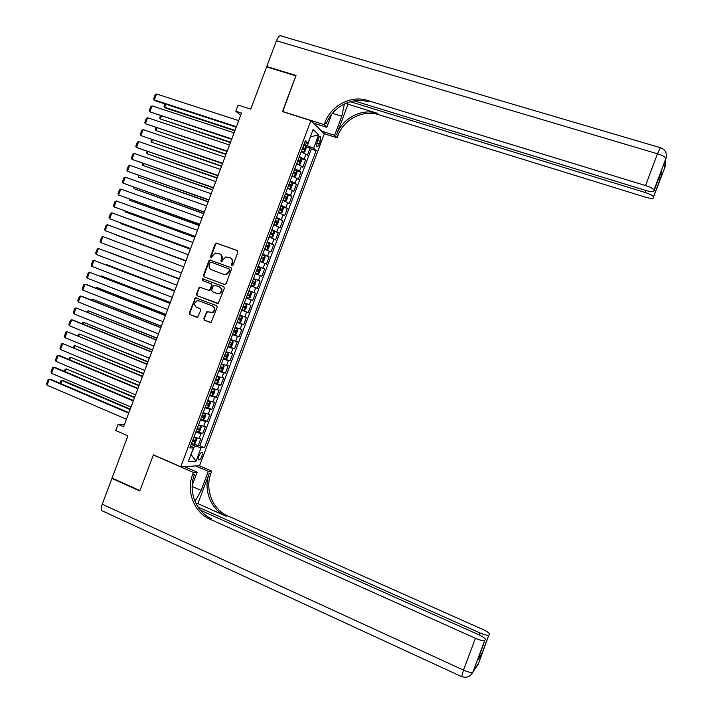 <?xml version="1.0" encoding="UTF-8"?>
<svg xmlns="http://www.w3.org/2000/svg" width="713" height="713" viewBox="0 0 713 713"><rect width="100%" height="100%" fill="white"/><g stroke="black" fill="none" stroke-linecap="round" stroke-linejoin="round"><path stroke-width="1.07" d="M231.921 265.699L233.044 265.138L237.928 252.144L237.251 250.504L216.164 243.053L215.255 243.891L210.406 256.796L211.378 257.954L212.608 255.709L215.388 253.07L219.372 253.757C221.476 254.799 222.189 256.537 221.52 258.988L220.887 260.664L221.895 261.814L223.107 259.568L225.825 256.947L229.907 257.625C232.028 258.667 232.75 260.414 232.081 262.874L231.449 264.55L231.921 265.699M201.975 456.133L202.314 452.532C201.324 452.006 200.166 453.245 198.838 456.249L198.508 459.849C199.497 460.366 200.656 459.127 201.975 456.133M203.82 318.604L204.488 320.262L211.119 322.436L217.207 307.258L216.529 305.601L195.424 297.847L189.293 312.962L189.952 314.611L197.67 317.24L200.674 310.333L200.005 308.684L196.61 307.374C193.936 305.262 193.998 303.105 196.806 300.904L199.061 300.859L212.412 305.975C215.076 308.016 215.068 310.164 212.367 312.419L206.823 311.688L203.82 318.604L204.979 320.404L210.522 322.552M310.895 120.604L282.437 111.576L295.877 75.828L266.626 66.897L250.753 109.116L238.097 105.078L235.789 111.219L241.529 113.055L123.581 426.784L118.046 424.395L115.738 430.536L127.93 435.83L112.048 478.058L139.953 490.606L153.393 454.841L180.763 466.792L310.895 120.604L324.317 133.848L199.569 465.714L180.763 466.792M224.488 284.442L226.083 283.64L231.511 269.211L230.834 267.562L209.738 260.022L208.882 260.833L203.499 275.173L204.159 276.813L224.488 284.442M224.363 288.23L218.223 303.435L197.055 295.717L196.396 294.068L199.471 287.143L208.481 290.253L210.068 289.46L211.601 285.378L210.932 283.729L202.385 280.512L202.474 278.81L223.686 286.581L224.363 288.23M194.114 443.994L198.152 445.723L200.879 438.459L199.087 438.45L200.914 433.584L195.781 432.185M198.624 431.882L202.706 433.611L205.433 426.347L203.66 426.294L205.487 421.428L200.371 419.984M203.125 419.779L207.251 421.508L209.987 414.244L208.232 414.137L210.059 409.271L204.952 407.783M205.228 407.07L211.806 409.405L214.533 402.141L212.795 401.98L214.622 397.114L209.542 395.59M212.019 395.519L216.351 397.293L219.087 390.029L217.367 389.824L219.194 384.958L214.123 383.389M216.084 383.229L220.905 385.189L223.632 377.926L221.939 377.667L223.766 372.801L218.713 371.197M219.595 370.724L225.46 373.086L228.187 365.822L226.511 365.511L228.338 360.644L223.294 358.995M223.525 358.398L230.005 360.974L232.741 353.71L231.074 353.354L232.901 348.497L227.884 346.803M228.062 346.313L234.559 348.871L237.286 341.607L235.646 341.197L237.474 336.34L232.465 334.611M232.607 334.237L239.105 336.768L241.841 329.504L240.219 329.041L242.046 324.183L237.046 322.41M237.144 322.151L243.659 324.665L246.386 317.401L244.782 316.893L246.609 312.027L241.636 310.217M241.689 310.066L248.213 312.552L250.94 305.289L249.354 304.736L251.181 299.87L246.217 298.016M246.226 297.989L252.759 300.449L255.486 293.186L248.953 290.744M248.971 290.699L253.926 292.58L255.753 287.713L257.313 288.346L260.04 281.082L253.498 278.658M253.552 278.507L258.489 280.423L260.316 275.566L261.858 276.243L264.594 268.979L258.035 266.582M258.142 266.314L263.061 268.266L264.888 263.409L266.412 264.14L269.14 256.876L262.58 254.496M262.723 254.113L267.633 256.119L269.461 251.252L270.958 252.028L273.694 244.773L267.117 242.42M267.304 241.921L272.197 243.962L274.024 239.096L275.512 239.924L278.239 232.661L271.662 230.335M271.894 229.729L276.769 231.805L278.596 226.948L280.057 227.821L282.794 220.558L276.956 218.517M276.475 217.527L281.341 219.649L283.168 214.791L284.612 215.718L287.339 208.454L282.473 206.779M281.056 205.335L285.904 207.501L287.731 202.635L289.157 203.615L291.893 196.351L287.482 194.845M285.646 193.143L290.476 195.344L292.303 190.487L293.711 191.512L296.439 184.248L289.959 181.672M290.227 180.942L295.039 183.188L296.866 178.33L298.266 179.409L300.993 172.145L296.751 170.728M294.817 168.749L299.612 171.04L301.439 166.174L302.811 167.305L305.538 160.042L299.398 156.557M301.332 158.66L305.538 160.042M318.078 139.178L317.08 141.842L316.724 146.584C317.472 147.092 318.328 146.201 319.29 143.919L320.289 141.272L320.636 136.522C319.887 136.005 319.041 136.896 318.078 139.178M198.152 445.723L199.792 445.705L204.471 447.702L316.153 150.612L313.622 148.313L303.988 144.329M204.471 447.702L201.057 447.755L196.022 461.151L188.33 461.507L193.455 447.88L189.863 447.942L305.324 140.782L307.989 143.197L313.105 129.579L318.649 134.926L313.622 148.313M199.792 445.705L311.314 149.035L310.093 147.939L307.365 155.202L301.234 151.682M299.612 171.04L300.993 172.145M295.039 183.188L296.439 184.248M290.476 195.344L291.893 196.351M285.904 207.501L287.339 208.454M281.341 219.649L282.794 220.558M276.769 231.805L278.239 232.661M272.197 243.962L273.694 244.773M267.633 256.119L269.14 256.876M263.061 268.266L264.594 268.979M258.489 280.423L260.04 281.082M253.926 292.58L255.486 293.186M252.759 300.449L251.181 299.87M248.213 312.552L246.609 312.027M243.659 324.665L242.046 324.183M239.105 336.768L237.474 336.34M234.559 348.871L232.901 348.497M230.005 360.974L228.338 360.644M225.46 373.086L223.766 372.801M220.905 385.189L219.194 384.958M216.351 397.293L214.622 397.114M211.806 409.405L210.059 409.271M207.251 421.508L205.487 421.428M202.706 433.611L200.914 433.584M191.048 454.27L194.578 445.857L191.191 444.413M307.499 145.47L310.44 136.673M310.387 136.825L318.649 134.926M304.513 142.948L307.989 143.197M124.401 424.6L118.046 424.395M235.789 111.219L240.7 115.256M190.995 454.422L196.022 461.151M190.674 445.785L193.455 447.88M305.913 146.584L310.093 147.939M311.314 149.035L316.153 150.612M301.439 166.174L296.644 163.874M296.866 178.33L292.063 176.066M292.303 190.487L287.482 188.259M287.731 202.635L282.892 200.46M283.168 214.791L278.311 212.652M278.596 226.948L273.73 224.845M274.024 239.096L269.14 237.046M269.461 251.252L264.559 249.238M264.888 263.409L259.969 261.43M260.316 275.566L255.388 273.632M255.753 287.713L250.807 285.824M244.381 302.9L249.354 304.736M239.8 315.093L244.782 316.893M235.219 327.285L240.219 329.041M230.629 339.486L235.646 341.197M226.048 351.678L231.074 353.354M221.458 363.88L226.511 365.511M216.877 376.072L221.939 377.667M212.287 388.273L217.367 389.824M207.706 400.465L212.795 401.98M203.125 412.667L208.232 414.137M198.535 424.859L203.66 426.294M193.954 437.06L199.087 438.45M194.578 445.857L201.057 447.755M232.135 265.744L232.545 263.079C233.213 260.628 232.491 258.881 230.379 257.839M219.827 253.962L219.854 253.971C221.948 255.013 222.67 256.751 222.001 259.193L221.583 261.858M237.536 250.664L216.645 243.285L215.745 244.113L210.896 257.01L211.093 257.981M231.048 267.669L210.228 260.227L209.372 261.047L203.989 275.37L204.595 276.974M229.417 269.96L228.935 268.81L211.066 262.197L209.961 262.758L209.292 264.523C208.624 266.956 209.337 268.703 211.431 269.746L223.641 274.3L226.217 274.291L228.748 271.733L229.417 269.96L229.88 270.156L229.007 268.837M229.88 270.156L229.221 271.929L226.689 274.478L224.114 274.487L211.921 269.951M217.563 303.524L197.055 295.717M200.62 287.277L199.203 288.105L196.895 294.237L197.554 295.877M208.481 290.253L209.8 290.414L210.558 289.638L212.091 285.556L211.422 283.917L202.385 280.512M203.49 278.988L202.973 278.997L202.884 280.699M217.037 293.498L219.328 293.444C222.153 291.216 222.206 289.059 219.497 286.956L214.773 285.182L213.178 285.975L211.645 290.057L212.314 291.706L217.037 293.498M217.171 293.542L219.809 293.613C222.634 291.394 222.688 289.228 219.978 287.134L219.497 286.956M214.773 285.182L219.978 287.134M207.929 311.733L206.627 312.588L204.319 318.747M210.442 312.659L212.857 312.57C215.549 310.315 215.567 308.168 212.902 306.135L212.412 305.975M199.248 300.922L212.902 306.135M196.521 297.945L195.184 298.792L189.801 313.114L190.46 314.763L197.109 317.338M301.323 151.441L303.586 152.368L304.79 151.807L306.162 148.161L305.868 146.29L303.693 145.122M305.877 146.334L303.613 152.35L301.403 151.209M235.032 130.336L164.712 107.306L165.986 108.207L234.871 130.773M302.276 148.901L304.032 149.766L304.603 148.322L302.829 147.439M302.74 147.671L304.603 148.322L302.918 147.76L303.07 148.955M165.879 104.223L164.712 107.306L164.043 106.255L164.926 103.911M236.395 126.718L154.311 99.945L155.639 100.881L236.217 127.181M238.686 120.622L156.548 94L154.311 99.945L153.643 98.875L155.202 94.722L156.548 94M666.423 154.774L665.933 158.518L654.035 189.952C653.251 188.615 650.416 187.154 645.541 185.567L657.484 153.776C662.377 155.336 665.184 156.842 665.924 158.304L664.347 168.348L664.997 167.198L653.527 196.788C652.778 195.522 650.024 194.105 645.265 192.546L646.023 190.54M654.035 189.952L665.924 158.304C667.252 153.17 665.407 149.632 660.398 147.707L657.484 153.776L276.448 40.766L266.76 66.532L296.02 75.453L282.713 111.665M321.572 131.139L334.629 135.301L341.785 116.264L344.415 103.938M334.629 135.301L337.071 137.787L337.846 135.737C343.532 119.659 362.552 109.552 378.211 114.543L645.087 197.073C650.096 198.517 652.894 198.775 653.482 197.849M348.024 104.214L336.634 134.499C342.356 118.349 361.438 108.207 377.159 113.215L348.024 104.214L346.866 102.859M282.491 111.451L324.148 124.668L324.959 122.529C330.894 105.756 350.68 95.159 366.972 100.292L645.541 185.567M324.148 124.668L326.768 127.324L331.697 114.214M350.315 101.701L645.265 192.546M276.448 40.766C278.23 36.559 279.942 34.99 281.573 36.06L660.158 147.636M266.76 66.532L267.348 67.12M313.408 123.082L326.768 127.324M324.121 133.643L337.071 137.787M354.245 100.854L645.354 190.344C650.497 191.815 653.375 192.055 653.981 191.075L661.655 170.657L661.04 177.029L658.714 178.491M654.053 190.139L653.981 191.075M368.434 101.834L367.302 100.39M324.959 122.529L326.26 123.866C332.169 107.155 351.883 96.612 368.104 101.736L366.972 100.292M661.316 171.566L661.655 170.657M197.991 507.023L479.813 632.877C484.421 634.837 487.425 635.586 488.833 635.131L477.968 664.979L478.227 663.678L472.817 672.243C471.302 672.849 468.191 672.136 463.486 670.095L475.437 638.287C480.152 640.301 483.245 641.067 484.715 640.586L472.969 672.092M102.877 511.132L101.834 510.651C100.996 509.43 101.13 507.282 102.217 504.207L111.905 478.432L139.81 490.981L153.348 454.965L193.41 472.461L192.608 474.6C185.968 491.257 194.061 512.424 209.889 519.153L475.437 638.287M195.006 501.426L201.128 490.437L208.294 471.391L211.761 471.141L210.995 473.191C204.631 489.163 212.456 509.439 227.714 515.864L482.656 629.374C487.371 631.584 489.653 633.233 489.492 634.312M184.284 466.587L197.136 472.193L192.207 485.303M197.136 472.193L193.41 472.461M197.884 503.628L209.274 473.325C202.884 489.359 210.736 509.724 226.048 516.176L197.884 503.628L196.155 503.877M480.678 652.324L481.462 654.962L477.737 660.14L484.849 640.461M485.41 639.713C485.598 638.581 483.271 636.869 478.432 634.588L200.398 510.241M112.734 478.37L111.905 478.432M195.719 465.928L208.294 471.391M199.284 465.732L211.761 471.141M192.608 474.6L194.462 474.457C187.858 491.043 195.915 512.121 211.69 518.814L209.889 519.153M477.737 660.14L477.977 659.552M296.751 163.607L299.014 164.525L300.235 163.937L301.599 160.291L301.305 158.446L299.112 157.306M299.014 164.525L296.822 163.393M230.566 142.217L160.345 118.937L230.415 142.618M297.695 161.085L299.46 161.931L300.039 160.487L298.248 159.614M298.168 159.837L298.497 161.129M161.405 116.112L160.345 118.937L159.685 117.868L160.461 115.8M292.178 175.772L294.442 176.681L295.672 176.066L297.036 172.421L296.742 170.648L294.54 169.489M294.442 176.681L292.25 175.576M226.101 154.097L155.969 130.559L225.968 154.463M293.114 173.259L294.879 174.097L295.467 172.662L293.667 171.797M293.596 172.002L293.916 173.295M156.94 128.001L155.969 130.559L155.318 129.481L155.995 127.68M287.669 187.76L289.879 188.838L287.606 187.929M221.636 165.977L151.602 142.19L221.511 166.298M289.906 188.82L291.109 188.196L292.482 184.551L292.17 182.804L289.879 188.838M288.533 185.442L290.307 186.262L290.895 184.827L289.086 183.981M289.023 184.159L289.335 185.46M152.466 139.891L151.602 142.19L150.951 141.094L151.521 139.57M283.034 200.095L285.307 200.995L286.555 200.326L287.918 196.681L287.589 194.916L285.378 193.847M285.307 200.995L283.088 199.943M217.171 177.849L147.226 153.812L217.055 178.143M283.961 197.626L285.735 198.428L286.332 197.002L284.505 196.164M284.451 196.325L284.763 197.635M147.992 151.78L147.226 153.812L146.584 152.707L147.056 151.45M231.814 138.901L149.846 111.825L231.654 139.329M234.105 132.814L152.083 105.88L149.846 111.825L149.177 110.747L150.746 106.593L152.083 105.88M227.233 151.094L145.381 123.706L227.082 151.477M229.524 144.997L147.609 117.77L145.381 123.706L144.721 122.618L146.281 118.456L147.609 117.77M222.652 163.277L140.907 135.595L222.518 163.625M224.943 157.181L143.144 129.65L140.907 135.595L140.256 134.481L141.816 130.327L143.144 129.65M218.071 175.46L136.441 147.475L217.955 175.772M220.362 169.373L138.678 141.531L136.441 147.475L135.791 146.352L137.359 142.199L138.678 141.531M278.462 212.26L280.735 213.151L281.991 212.456L283.355 208.811L283.016 207.073L280.797 206.03M280.735 213.151L278.507 212.126M212.706 189.729L142.858 165.443L212.608 189.988M279.38 209.809L281.163 210.602L281.76 209.167L279.924 208.348M279.879 208.49L280.182 209.809M143.527 163.66L142.858 165.443L142.217 164.32L142.582 163.339M213.481 187.653L131.976 159.364L213.383 187.92M215.772 181.557L134.204 153.42L131.976 159.364L131.335 158.224L132.894 154.061L134.204 153.42M273.881 224.417L276.163 225.308L277.428 224.586L278.801 220.941L278.453 219.23L276.216 218.214M276.163 225.308L273.926 224.31M208.232 201.61L138.482 177.074L208.151 201.832M274.799 221.993L276.591 222.768L277.188 221.342L275.352 220.531M275.307 220.647L275.601 221.975M139.053 175.55L138.482 177.074L138.117 175.22M208.9 199.836L127.502 171.245L208.82 200.068M211.191 193.74L129.739 165.3L127.502 171.245L126.869 170.086L128.429 165.933L129.739 165.3M269.309 236.582L271.591 237.465L272.874 236.716L274.238 233.08L273.881 231.386L271.635 230.397M271.591 237.465L269.345 236.493M203.766 213.49L134.115 188.695L203.704 213.668M270.218 234.176L272.01 234.934L272.624 233.507L270.771 232.714M270.726 232.812L271.02 234.149M134.588 187.439L134.115 188.695L133.652 187.109M204.319 212.028L123.037 183.125L204.248 212.216M206.61 205.932L125.274 177.189L123.037 183.125L122.404 181.958L123.964 177.804L125.274 177.189M264.737 248.748L267.027 249.63L268.311 248.846L269.683 245.21L269.309 243.552L267.054 242.58M267.027 249.63L264.773 248.677M199.301 225.37L129.739 200.326L199.248 225.513M265.637 246.359L267.437 247.099L268.052 245.682L266.19 244.898M266.154 244.978L266.439 246.324M130.114 199.328L129.739 200.326L129.178 198.998M199.738 224.212L118.572 195.014L199.685 224.363M202.029 218.116L120.8 189.07L118.572 195.014L117.939 193.829L119.508 189.676L120.8 189.07M260.165 260.913L262.455 261.787L263.748 260.976L265.12 257.34L264.737 255.709L262.482 254.764M262.455 261.787L260.192 260.86M194.836 237.251L125.372 211.948L194.801 237.358M261.056 258.543L262.865 259.274L263.489 257.856L261.609 257.081M261.582 257.143L261.849 258.507M125.648 211.217L125.372 211.948L124.828 210.923M195.157 236.395L114.098 206.895L195.112 236.511M197.448 230.308L116.335 200.95L114.098 206.895L113.483 205.692L115.043 201.538L116.335 200.95M255.593 273.07L257.883 273.944L259.193 273.106L260.557 269.469L260.165 267.865L257.901 266.947M257.883 273.944L255.611 273.043M190.371 249.14L120.996 223.579L190.344 249.202M256.475 270.726L258.293 271.439L258.917 270.022L257.028 269.264M257.01 269.3L257.259 270.682M121.174 223.107L120.996 223.579L120.657 222.919M190.576 248.587L109.633 218.784L190.549 248.659M192.867 242.491L111.87 212.839L109.633 218.784L109.018 217.563L110.577 213.41L111.87 212.839M253.311 286.1L251.029 285.227L253.311 286.1L254.63 285.236L255.994 281.599L255.593 280.022L253.32 279.131M185.906 261.02L116.629 235.21L185.888 261.047M251.903 282.909L253.712 283.605L254.345 282.196L252.447 281.448L252.66 282.874M185.995 260.771L105.159 230.664L185.986 260.806M188.285 254.684L107.396 224.72L105.159 230.664L104.553 229.434L106.112 225.281L107.396 224.72M246.448 297.41L248.739 298.266L250.067 297.374L251.439 293.729L251.029 292.178L248.739 291.314M249.693 294.317L247.866 293.631L247.5 295.164L249.14 295.779L249.773 294.362L248.053 293.703M181.414 272.963L100.693 242.554L102.93 236.609L183.704 266.867M100.693 242.554L100.087 241.306L101.656 237.153L102.93 236.609M241.867 309.594L244.167 310.422L245.513 309.504L246.876 305.859L246.466 304.38L244.158 303.497M244.202 310.396L246.466 304.38L244.167 303.488M179.213 278.81L110.069 252.652L179.204 278.836M243.632 305.939L242.75 307.258L244.568 307.945L245.21 306.537L243.285 305.815M176.833 285.147L96.228 254.434L98.456 248.489L179.132 279.024M179.123 279.059L98.456 248.489L97.191 249.015L95.631 253.177L96.228 254.434M237.286 321.777L239.595 322.579L240.949 321.634L242.313 317.998L241.885 316.501L239.577 315.681M241.885 316.501L239.595 315.645M174.756 290.654L105.693 264.273L174.738 290.717M238.16 319.46L239.996 320.11L240.637 318.711L238.712 317.998M239.113 318.15L238.178 319.415M105.043 264.532L105.693 264.273L105.533 264.719M172.252 297.339L91.754 266.323L93.991 260.379L174.56 291.18M174.542 291.243L93.991 260.379L92.726 260.887L91.166 265.04L91.754 266.323M232.705 333.96L235.032 334.736L236.386 333.764L237.759 330.128L237.313 328.657L234.996 327.864M237.313 328.657L235.023 327.811M170.309 302.499L101.326 275.904L170.264 302.597M233.579 331.643L235.415 332.285L236.065 330.877L234.131 330.181M234.577 330.342L233.597 331.581M100.275 276.314L101.326 275.904L101.059 276.617M167.662 309.522L87.289 278.204L89.526 272.259L169.997 303.328M169.952 303.435L89.526 272.259L88.26 272.758L86.701 276.911L87.289 278.204M228.124 346.144L230.459 346.901L231.832 345.894L233.196 342.258L232.741 340.823L230.415 340.048M232.741 340.823L230.442 339.976M165.853 314.344L96.95 287.535L165.799 314.486M228.998 343.826L230.843 344.45L231.502 343.051L229.55 342.365M230.041 342.543L229.025 343.746M95.658 288.141L96.95 287.535L96.585 288.507M163.081 321.715L82.815 290.093L85.052 284.148L86.567 284.576L165.425 315.476M165.371 315.618L85.052 284.148L83.804 284.63L82.236 288.783L82.815 290.093M223.552 358.327L225.887 359.058L227.269 358.033L228.632 354.388L228.169 352.98L225.834 352.231M228.169 352.98L225.869 352.142M161.396 326.189L92.583 299.157L161.334 326.367M224.417 356.01L226.271 356.625L226.93 355.217L224.969 354.548M225.486 354.735L224.452 355.912M91.193 300.03L92.583 299.157L92.12 300.396M158.5 333.907L78.35 301.973L80.587 296.029L82.111 296.43L160.862 327.624M160.79 327.811L80.587 296.029L79.339 296.501L77.779 300.654L78.35 301.973M218.971 370.51L221.315 371.215L222.706 370.163L224.078 366.527L223.597 365.136L221.262 364.423M223.597 365.136L221.297 364.307M156.949 338.033L88.207 310.788L156.869 338.247M219.836 368.193L221.698 368.79L222.358 367.391L220.388 366.732M220.932 366.928L219.88 368.077M86.719 311.911L88.207 310.788L87.646 312.285M153.919 346.09L73.885 313.863L76.113 307.918L156.29 339.771M156.209 339.994L76.113 307.918L74.874 308.373L73.314 312.526L73.885 313.863M214.39 382.694L216.743 383.38L218.142 382.293L219.515 378.656L219.043 377.329L216.681 376.607M216.779 383.353L219.043 377.329L216.725 376.473M152.493 349.878L83.84 322.419L152.404 350.128M215.255 380.377L217.117 380.965L217.786 379.566L215.807 378.915M216.378 379.111L215.308 380.243M82.253 323.8L82.61 322.846L83.84 322.419L83.171 324.174M149.338 358.282L69.411 325.743L71.648 319.807L73.198 320.137L151.726 351.919M151.628 352.186L71.648 319.807L70.409 320.244L68.849 324.397L69.411 325.743M209.809 394.877L212.171 395.537L213.588 394.423L214.952 390.786L214.47 389.494L212.1 388.79M212.207 395.51L214.47 389.494L212.153 388.638M148.046 361.723L79.464 334.049L147.93 362.008M210.674 392.569L212.545 393.13L213.223 391.731L211.226 391.107M211.823 391.303L210.736 392.408M77.779 335.689L78.243 334.459L79.464 334.049L78.706 336.064M144.757 370.466L64.945 337.632L67.174 331.688L147.154 364.076M147.047 364.379L67.174 331.688L65.953 332.106L64.384 336.269L64.945 337.632M209.898 401.651L207.635 407.667L209.025 406.562L210.388 402.916L209.889 401.615L207.519 400.973M209.889 401.615L207.581 400.804M143.589 373.567L75.088 345.671L143.465 373.888M206.093 404.752L207.973 405.305L208.651 403.906L206.645 403.291M207.26 403.487L206.164 404.574M73.314 347.579L73.876 346.072L75.088 345.671L74.232 347.953M140.167 382.658L60.471 349.522L62.708 343.577L142.591 376.223M142.466 376.562L62.708 343.577L61.487 343.978L59.919 348.14L60.471 349.522M200.647 419.253L203.071 419.832L204.462 418.691L205.834 415.055L205.317 413.781L202.938 413.157M205.317 413.781L203.009 412.97M139.133 385.412L70.721 357.302L138.999 385.778M201.512 416.936L203.392 417.47L204.078 416.08L202.064 415.474M202.697 415.679L201.592 416.74M68.84 359.459L69.509 357.685L70.721 357.302L69.767 359.851M135.586 394.85L56.006 361.402L58.243 355.457L59.83 355.698L138.019 388.371M137.876 388.754L58.243 355.457L57.022 355.849L55.462 360.012L56.006 361.402M196.066 431.436L198.499 431.989L199.898 430.821L201.271 427.185L200.745 425.937L198.357 425.34M200.745 425.937L198.437 425.135M134.686 397.257L66.345 368.933L134.534 397.658M196.94 429.119L198.82 429.645L199.506 428.246L197.483 427.657M198.125 427.862L197.02 428.905M64.375 371.348L65.141 369.298L66.345 368.933L65.293 371.74M131.005 407.034L51.532 373.291L53.769 367.347L55.373 367.551L133.456 400.519M133.295 400.947L53.769 367.347L52.557 367.721L50.997 371.874L51.532 373.291M191.485 443.62L193.891 444.181L195.344 442.96L196.708 439.315L196.173 438.103L193.776 437.532M196.173 438.103L193.865 437.301M130.229 409.102L63.519 380.724L61.978 380.564L130.069 409.538M192.358 441.302L194.248 441.81L194.934 440.42L192.902 439.841M193.562 440.046L192.439 441.071M59.901 383.238L60.774 380.911L61.978 380.564L60.819 383.63M126.424 419.226L47.067 385.18L49.304 379.236L50.917 379.405L128.884 412.675M128.714 413.13L49.304 379.236L48.092 379.592L46.532 383.746L47.067 385.18M304.184 158.883L306.011 154.026M317.615 140.408L320.289 141.272M316.688 143.081L319.29 143.919M232.545 263.079L232.081 262.874M221.369 260.869L220.887 260.664M222.001 259.193L221.52 258.988M210.896 257.01L210.406 256.796M215.745 244.113L215.255 243.891M217.322 243.311L216.841 243.08M231.912 264.755L231.449 264.55M203.989 275.37L203.499 275.173M209.372 261.047L208.882 260.833M210.959 260.245L210.469 260.04M224.114 274.487L223.641 274.3M229.221 271.929L228.748 271.733M196.895 294.237L196.396 294.068M199.203 288.105L198.695 287.936M210.558 289.638L210.068 289.46M212.091 285.556L211.601 285.378M211.422 283.917L210.932 283.729M206.627 312.588L206.137 312.437M199.56 301.02L199.061 300.859M190.46 314.763L189.952 314.611M189.801 313.114L189.293 312.962M195.184 298.792L194.676 298.631M204.979 320.404L204.488 320.262M336.634 134.499L337.846 135.737M377.48 113.305L378.532 114.641M661.04 177.029L653.554 196.957M664.641 165.487L665.095 166.352L665.568 162.716M332.418 113.331L341.785 116.264M209.274 473.325L210.995 473.191M226.048 516.176L227.714 515.864M488.958 635.016L481.462 654.962M102.217 504.207L463.486 670.095L461.641 676.619M479.065 634.873L479.813 632.877M477.478 665.666L476.578 666.022M192.162 486.48L201.128 490.437M299.05 164.507L301.305 158.491M298.346 159.917L300.004 160.47M294.478 176.664L296.742 170.648M293.774 172.083L295.432 172.635M289.202 184.239L290.859 184.801M285.334 200.977L287.597 194.961M284.63 196.405L286.287 196.975M280.77 213.134L283.025 207.118M280.057 208.561L281.706 209.141M276.198 225.29L278.462 219.274M275.485 220.727L277.134 221.306M271.626 237.447L273.89 231.431M270.913 232.893L272.562 233.472M267.054 249.612L269.318 243.588M266.341 245.049L267.99 245.646M262.482 261.769L264.746 255.744M261.769 257.215L263.418 257.812M257.919 273.926L260.174 267.91M257.197 269.371L258.837 269.977M253.347 286.082L255.611 280.066M252.625 281.537L254.265 282.143M248.775 298.239L251.038 292.223M247.5 295.164L249.14 295.779M242.928 307.321L244.568 307.945M239.63 322.552L241.894 316.536M238.356 319.486L239.996 320.11M235.067 334.718L237.322 328.693M233.784 331.652L235.415 332.285M230.495 346.875L232.759 340.859M229.212 343.809L230.843 344.45M225.923 359.031L228.187 353.015M224.64 355.974L226.271 356.625M221.351 371.188L223.615 365.172M220.067 368.14L221.698 368.79M215.495 380.305L217.117 380.965M210.923 392.471L212.545 393.13M206.351 404.627L207.973 405.305M203.071 419.832L205.326 413.807M201.779 416.793L203.392 417.47M198.499 431.989L200.763 425.973M197.207 428.959L198.82 429.645M193.927 444.146L196.191 438.13M192.635 441.124L194.248 441.81M201.824 452.318L202.314 452.532M320.101 136.343L320.636 136.522M216.645 243.285L216.164 243.053M210.228 260.227L209.738 260.022M226.689 274.478L226.217 274.291M199.97 287.321L199.471 287.143M209.8 290.414L209.31 290.244M202.973 278.997L202.474 278.81M219.809 293.613L219.328 293.444M207.323 311.839L206.823 311.688M212.857 312.57L212.367 312.419M195.932 298.016L195.424 297.847M377.159 113.215L378.211 114.543M653.527 196.788L660.835 177.35M664.373 168.027L665.077 166.165L665.238 161.022M481.516 654.587L488.833 635.131M101.834 510.651L461.445 676.539C466.445 678.215 470.232 676.78 472.817 672.243L484.715 640.586M474.198 669.454L477.345 665.799L478.049 663.937M478.182 658.972L481.525 654.338M298.391 159.944L300.039 160.487M293.827 172.109L295.467 172.662M289.264 184.275L290.895 184.827M284.701 196.44L286.332 197.002M280.138 208.606L281.76 209.167M275.575 220.772L277.188 221.342M271.011 232.937L272.624 233.507M266.448 245.103L268.052 245.682M261.885 257.268L263.489 257.856M257.313 269.434L258.917 270.022M252.75 281.599L254.345 282.196M248.186 293.765L249.773 294.362M243.899 306.037L245.21 306.537M240.076 318.488L240.637 318.711"/></g></svg>
